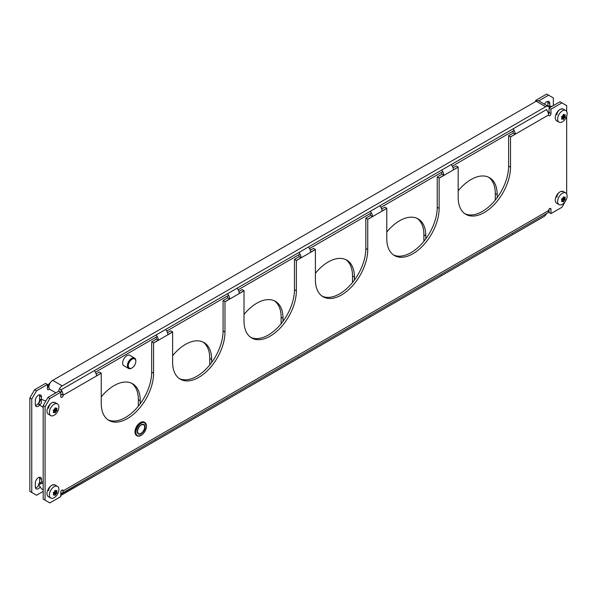 <?xml version="1.0" encoding="UTF-8"?>
<svg xmlns="http://www.w3.org/2000/svg" width="597" height="597" viewBox="0 0 597 597"><rect width="100%" height="100%" fill="white"/><g stroke="black" fill="none" stroke-linecap="round" stroke-linejoin="round"><path stroke-width="0.9" d="M556.919 114.818A4.373 2.522 -60 0 1 560.008 109.46A4.373 2.522 -60 0 1 562.202 109.244M53.931 402.691A4.373 2.522 120 0 0 51.745 402.908A4.373 2.522 120 0 0 48.648 408.266M48.648 490.697A4.373 2.522 -60 0 1 51.745 485.339A4.373 2.522 -60 0 1 53.931 485.122M562.202 191.674A4.373 2.522 120 0 0 560.008 191.891A4.373 2.522 120 0 0 556.919 197.249M549.068 209.204L549.068 212.502L550.971 213.599L550.971 209.204A1.679 0.97 120 0 0 550.621 208.435A1.679 0.97 120 0 0 549.777 208.517A1.679 0.97 120 0 0 548.591 210.577A5.388 3.112 60 0 1 547.471 213.039L62.051 493.301A5.388 3.112 -120 0 0 63.163 490.831A1.679 0.97 120 0 0 62.812 490.062A1.679 0.97 120 0 0 61.976 490.144A1.679 0.97 120 0 0 60.782 492.212L60.782 496.607L49.835 502.928L45.081 500.174L45.081 406.758L43.178 405.654L43.178 499.077L45.081 500.174M49.835 383.125L49.051 383.961A5.388 3.112 -120 0 0 47.932 386.423A1.679 0.97 -60 0 1 47.462 387.796M379.782 205.823A5.388 3.112 60 0 1 382.02 211.017L386.781 208.263A5.388 3.112 60 0 1 386.781 208.375L386.781 238.599A37.014 21.373 120 0 0 394.445 255.546A37.014 21.373 120 0 0 422.974 245.628A37.014 21.373 120 0 0 439.131 208.375L439.131 178.152A5.388 3.112 -120 0 0 439.131 178.04L443.892 175.294A5.388 3.112 -120 0 0 441.646 170.108M451.168 164.608A5.388 3.112 60 0 1 453.407 169.802L458.168 167.056A5.388 3.112 60 0 1 458.168 167.16L458.168 197.391A37.014 21.373 120 0 0 465.832 214.33A37.014 21.373 120 0 0 494.361 204.413A37.014 21.373 120 0 0 510.517 167.16L510.517 136.937A5.388 3.112 -120 0 0 510.517 136.825L515.278 134.079A5.388 3.112 -120 0 0 513.032 128.892M308.395 247.039A5.388 3.112 60 0 1 310.634 252.225L315.395 249.479A5.388 3.112 60 0 1 315.395 249.591L315.395 279.814A37.014 21.373 120 0 0 323.059 296.761A37.014 21.373 120 0 0 351.588 286.844A37.014 21.373 120 0 0 367.745 249.591L367.745 219.368A5.388 3.112 -120 0 0 367.745 219.256L372.506 216.51A5.388 3.112 -120 0 0 370.259 211.316M237.009 288.254A5.388 3.112 60 0 1 239.248 293.44L244.009 290.694A5.388 3.112 60 0 1 244.009 290.806L244.009 321.029A37.014 21.373 120 0 0 251.673 337.977A37.014 21.373 120 0 0 280.202 328.059A37.014 21.373 120 0 0 296.358 290.806L296.358 260.583A5.388 3.112 -120 0 0 296.358 260.471L301.119 257.725A5.388 3.112 -120 0 0 298.873 252.531M165.623 329.469A5.388 3.112 60 0 1 167.861 334.656L172.623 331.91A5.388 3.112 60 0 1 172.623 332.022L172.623 362.245A37.014 21.373 120 0 0 180.287 379.192A37.014 21.373 120 0 0 208.816 369.274A37.014 21.373 120 0 0 224.972 332.022L224.972 301.798A5.388 3.112 -120 0 0 224.972 301.686L229.733 298.94A5.388 3.112 -120 0 0 227.487 293.746M94.236 370.685A5.388 3.112 60 0 1 96.475 375.871L101.236 373.125A5.388 3.112 60 0 1 101.236 373.237L101.236 403.46A37.014 21.373 120 0 0 108.9 420.407A37.014 21.373 120 0 0 137.429 410.49A37.014 21.373 120 0 0 153.586 373.237L153.586 343.014A5.388 3.112 -120 0 0 153.586 342.902L158.347 340.156A5.388 3.112 -120 0 0 156.108 334.962M393.52 254.956A37.014 21.373 -60 0 0 421.691 243.867A37.014 21.373 -60 0 0 437.228 207.278L437.228 177.055A2.694 1.552 -120 0 0 437.228 176.943L441.981 174.197A2.694 1.552 -120 0 0 441.429 172.429M453.041 167.809L456.265 165.951L458.168 167.056M322.134 296.172A37.014 21.373 -60 0 0 350.305 285.082A37.014 21.373 -60 0 0 365.842 248.494L365.842 218.271A2.694 1.552 -120 0 0 365.842 218.159L370.595 215.413A2.694 1.552 -120 0 0 370.043 213.644M381.655 209.025L384.878 207.166L386.781 208.263M250.747 337.387A37.014 21.373 -60 0 0 278.918 326.298A37.014 21.373 -60 0 0 294.455 289.709L294.455 259.486A2.694 1.552 -120 0 0 294.455 259.374L299.209 256.62A2.694 1.552 -120 0 0 298.657 254.859M310.268 250.24L313.492 248.382L315.395 249.479M179.361 378.595A37.014 21.373 -60 0 0 207.532 367.513A37.014 21.373 -60 0 0 223.069 330.925L223.069 300.694A2.694 1.552 -120 0 0 223.069 300.589L227.823 297.836A2.694 1.552 -120 0 0 227.27 296.075M238.882 291.455L242.106 289.597L244.009 290.694M107.975 419.81A37.014 21.373 -60 0 0 136.146 408.721A37.014 21.373 -60 0 0 151.683 372.132L151.683 341.909A2.694 1.552 -120 0 0 151.683 341.797L156.436 339.051A2.694 1.552 -120 0 0 155.884 337.29M167.496 332.671L170.72 330.813L172.623 331.91M61.26 391.916L61.26 389.722L546.688 109.46L546.688 110.049A5.388 3.112 60 0 1 548.591 114.96A1.679 0.97 120 0 0 548.942 115.728A1.679 0.97 120 0 0 550.233 115.281A1.679 0.97 120 0 0 550.971 113.587L550.971 109.191L561.911 102.871L560.008 101.766L549.068 108.087L549.068 112.482A1.679 0.97 -60 0 1 548.501 113.975M464.906 213.741A37.014 21.373 -60 0 0 493.077 202.652A37.014 21.373 -60 0 0 508.614 166.063L508.614 135.84A2.694 1.552 -120 0 0 508.614 135.728L513.368 132.982A2.694 1.552 -120 0 0 512.816 131.213M43.178 405.654L47.932 397.415L49.835 398.512L45.081 406.758M101.236 373.237L63.163 395.214A1.679 0.97 120 0 1 62.431 396.908A1.679 0.97 120 0 1 61.133 397.363A1.679 0.97 120 0 1 60.782 396.587L60.782 392.192L58.879 391.095L47.932 397.415M59.521 388.722A5.388 3.112 -120 0 1 63.163 395.214L61.26 394.117A1.679 0.97 -60 0 1 60.782 395.49M60.782 392.192L49.835 398.512M550.971 213.599L561.911 207.278L565.247 201.51M566.195 199.861L566.672 198.682M566.672 193.891L566.672 116.251M566.672 111.46L566.672 105.617L561.911 102.871M549.068 108.087L550.971 109.191M60.782 493.54A5.388 3.112 -120 0 0 62.051 493.301M96.11 373.886L99.333 372.028L101.236 373.125M510.517 136.825L508.614 135.728M513.368 132.982L515.278 134.079M153.586 342.902L151.683 341.797M224.972 301.686L223.069 300.589M296.358 260.471L294.455 259.374M367.745 219.256L365.842 218.159M439.131 178.04L437.228 176.943M441.981 174.197L443.892 175.294M370.595 215.413L372.506 216.51M299.209 256.62L301.119 257.725M227.823 297.836L229.733 298.94M156.436 339.051L158.347 340.156M546.352 214.069A5.388 3.112 -60 0 1 543.83 216.621L60.782 495.503M124.392 366.043A6.06 3.5 -60 0 1 123.907 365.842A6.06 3.5 -60 0 1 122.975 360.991A6.06 3.5 -60 0 1 126.937 355.648A6.06 3.5 -60 0 1 129.967 355.349A6.06 3.5 -60 0 1 130.377 355.67M38.857 484.951A4.373 2.522 -60 0 1 36.514 487.54A4.373 2.522 -60 0 1 35.492 487.928M40.178 486.98A4.373 2.522 -60 0 1 38.417 488.637A4.373 2.522 -60 0 1 36.23 488.853A4.373 2.522 -60 0 1 35.32 486.853L35.32 483.003A4.373 2.522 -60 0 1 37.23 478.6A4.373 2.522 -60 0 1 40.603 477.428A4.373 2.522 -60 0 1 41.506 479.428L41.506 482.182M35.492 405.497A4.373 2.522 120 0 0 36.514 405.109A4.373 2.522 120 0 0 39.603 399.751L39.603 395.901A4.373 2.522 120 0 0 39.432 394.826M41.506 399.4L41.506 397.005A4.373 2.522 120 0 0 40.603 394.998A4.373 2.522 120 0 0 37.23 396.169A4.373 2.522 120 0 0 35.32 400.572L35.32 404.423A4.373 2.522 120 0 0 36.23 406.423A4.373 2.522 120 0 0 38.417 406.206A4.373 2.522 120 0 0 39.589 405.266M36.514 390.819L31.753 399.065L31.753 492.48L29.85 491.383L29.85 397.96L34.611 389.722L36.514 390.819L47.462 384.498L47.462 388.893A1.679 0.97 120 0 0 47.805 389.669A1.679 0.97 120 0 0 48.648 389.58A1.679 0.97 120 0 0 49.387 388.863M381.073 309.112L368.998 316.089M309.686 350.327L297.612 357.297M238.3 391.542L226.226 398.512M166.914 432.758L154.839 439.728M95.527 473.973L61.26 494.129L60.857 491.697M369.647 315.709L369.647 316.089M298.261 356.924L298.261 357.297M226.875 398.139L226.875 398.512M155.489 439.355L155.489 439.728M452.459 267.896L440.385 274.874M441.034 274.493L441.034 274.874M425.803 238.837L425.803 235.852A37.014 21.373 120 0 0 418.139 218.905A37.014 21.373 120 0 0 386.781 232.054M497.189 197.622L497.189 194.637A37.014 21.373 120 0 0 489.525 177.697A37.014 21.373 120 0 0 458.168 190.839M538.733 100.863L548.591 95.177L553.352 97.923L553.352 105.617M31.753 492.48L36.514 495.234L43.178 491.383M140.258 403.699L140.258 400.714A37.014 21.373 120 0 0 132.594 383.767A37.014 21.373 120 0 0 101.236 396.908M211.644 362.483L211.644 359.498A37.014 21.373 120 0 0 203.98 342.551A37.014 21.373 120 0 0 172.623 355.7M283.03 321.268L283.03 318.283A37.014 21.373 120 0 0 275.366 301.336A37.014 21.373 120 0 0 244.009 314.485M354.417 280.053L354.417 277.068A37.014 21.373 120 0 0 346.753 260.12A37.014 21.373 120 0 0 315.395 273.269M544.457 104.154A4.373 2.522 -60 0 1 548.874 101.55A4.373 2.522 -60 0 1 549.777 103.557L549.777 105.96M547.703 101.378A4.373 2.522 -60 0 1 547.874 102.453L547.874 106.132M417.161 218.405A37.014 21.373 -60 0 1 423.9 234.755L423.9 241.3M345.775 259.613A37.014 21.373 -60 0 1 352.514 275.971L352.514 282.515M274.389 300.828A37.014 21.373 -60 0 1 281.127 317.186L281.127 323.731M203.002 342.044A37.014 21.373 -60 0 1 209.741 358.401L209.741 364.946M131.616 383.259A37.014 21.373 -60 0 1 138.355 399.609L138.355 406.161M34.611 389.722L45.559 383.401L47.462 384.498M536.725 100.968L535.74 100.393L535.74 101.497M535.74 100.393L546.688 94.072L548.591 95.177M488.547 177.19A37.014 21.373 -60 0 1 495.286 193.54L495.286 200.092M39.432 477.257A4.373 2.522 -60 0 1 39.603 478.331L39.603 482.182A4.373 2.522 -60 0 1 39.454 483.369M31.753 399.065L29.85 397.96M49.73 383.729A5.388 3.112 -120 0 0 49.051 383.961M95.363 372.229L157.227 336.514M166.75 331.014L228.614 295.299M238.136 289.799L300 254.083M309.522 248.583L371.386 212.868M380.908 207.375L442.773 171.652M452.295 166.16L514.159 130.437M511.771 233.658L546.688 213.495M512.42 233.278L512.42 233.658M549.419 107.885A5.388 3.112 120 0 0 548.427 106.445L538.904 100.953A5.388 3.112 120 0 0 536.218 101.221L52.693 380.379A5.388 3.112 120 0 0 48.887 386.975A5.388 3.112 120 0 0 49.999 389.438L55.879 392.826M548.427 106.445A5.388 3.112 120 0 0 545.733 106.714L62.215 385.871A5.388 3.112 120 0 0 58.528 391.296M546.404 109.945A1.343 0.776 120 0 0 545.733 110.012L62.215 389.169A1.343 0.776 120 0 0 61.327 390.386M548.255 112.952A5.388 3.112 120 0 0 549.068 111.318M135.832 361.394A5.313 3.067 120 0 0 132.071 359.222A5.313 3.067 120 0 0 128.318 365.737A5.313 3.067 120 0 0 132.079 367.901A5.313 3.067 120 0 0 135.832 361.394L135.832 360.842A5.992 3.455 -60 0 0 134.594 358.103A5.992 3.455 -60 0 0 129.982 359.707A5.992 3.455 -60 0 0 127.362 365.737A5.992 3.455 -60 0 0 128.601 368.476A5.992 3.455 -60 0 0 131.601 368.177A5.992 3.455 -60 0 0 131.847 368.028M563.389 201.808L563.172 201.808A13.709 2.895 -141.2 0 0 562.896 201.331L562.65 201.308A13.709 7.918 180 0 1 561.814 201.682L561.561 201.331A13.709 10.813 -84.9 0 0 562.031 200.428L562.031 200.099A13.709 2.895 -141.2 0 0 561.561 199.517L561.814 198.883A13.709 7.918 -0 0 0 562.65 198.51L562.896 198.204A13.709 10.813 -84.9 0 0 563.172 197.189L563.665 196.906A13.709 2.895 38.8 0 1 564.135 197.488L564.381 197.51A13.709 7.918 -0 0 0 565.023 197.025L565.269 197.376A13.709 10.813 95.1 0 1 565.001 198.391L565.001 198.719A13.709 2.895 38.8 0 1 565.269 199.189L565.023 199.831A13.709 7.918 180 0 1 564.381 200.308L564.135 200.622A13.709 10.813 95.1 0 1 563.665 201.517L563.172 201.808M565.755 192.935L563.374 191.562A6.731 3.888 120 0 0 558.188 193.361A6.731 3.888 120 0 0 555.255 200.137A6.731 3.888 120 0 0 556.643 203.219L559.023 204.592A6.731 3.888 120 0 0 564.21 202.786A6.731 3.888 120 0 0 567.15 196.017A6.731 3.888 120 0 0 565.755 192.935A6.731 3.888 120 0 0 560.568 194.734A6.731 3.888 120 0 0 557.635 201.51A6.731 3.888 120 0 0 559.023 204.592M562.896 201.331L561.829 200.838M563.172 197.189L563.546 196.831M563.262 196.988L564.381 197.51M565.023 197.025L565.269 197.376L564.874 197.144M563.389 114.437L563.665 114.475A13.709 2.895 38.8 0 1 564.135 115.057L564.381 115.079A13.709 7.918 -0 0 0 565.023 114.594L565.269 114.945A13.709 10.813 95.1 0 1 565.001 115.96L565.001 116.288A13.709 2.895 38.8 0 1 565.269 116.758L565.023 117.4A13.709 7.918 180 0 1 564.381 117.885L564.135 118.191A13.709 10.813 95.1 0 1 563.665 119.087L563.172 119.378A13.709 2.895 -141.2 0 0 562.896 118.9L562.65 118.878A13.709 7.918 180 0 1 561.814 119.251L561.561 118.9A13.709 10.813 -84.9 0 0 562.031 118.005L562.031 117.669A13.709 2.895 -141.2 0 0 561.561 117.087L561.814 116.452A13.709 7.918 -0 0 0 562.65 116.079L562.896 115.773A13.709 10.813 -84.9 0 0 563.172 114.758L563.546 114.4M565.755 110.505L563.374 109.132A6.731 3.888 120 0 0 558.188 110.93A6.731 3.888 120 0 0 555.255 117.706A6.731 3.888 120 0 0 556.643 120.788L559.023 122.161A6.731 3.888 120 0 0 564.21 120.355A6.731 3.888 120 0 0 567.15 113.587A6.731 3.888 120 0 0 565.755 110.505A6.731 3.888 120 0 0 560.568 112.303A6.731 3.888 120 0 0 557.635 119.079A6.731 3.888 120 0 0 559.023 122.161M564.18 115.102L563.255 114.564L564.381 115.079M565.023 114.594L565.269 114.945L564.874 114.714M549.531 107.818L549.733 105.953L551.822 106.497M561.978 118.116L563.665 119.087L563.172 119.378M562.896 118.9L561.829 118.407M548.292 106.37L548.837 105.968M55.118 495.256L54.902 495.249A13.709 2.895 -141.2 0 0 54.626 494.779L54.379 494.756A13.709 7.918 180 0 1 53.543 495.129L53.297 494.779A13.709 10.813 -84.9 0 0 53.76 493.876L53.76 493.547A13.709 2.895 -141.2 0 0 53.297 492.965L53.543 492.331A13.709 7.918 -0 0 0 54.379 491.958L54.626 491.644A13.709 10.813 -84.9 0 0 54.902 490.637L55.394 490.353A13.709 2.895 38.8 0 1 55.864 490.935L56.111 490.958A13.709 7.918 -0 0 0 56.76 490.473L57.006 490.824A13.709 10.813 95.1 0 1 56.73 491.838L56.73 492.167A13.709 2.895 38.8 0 1 57.006 492.637L56.76 493.271A13.709 7.918 180 0 1 56.111 493.756L55.864 494.07A13.709 10.813 95.1 0 1 55.394 494.965L54.902 495.249M57.484 486.383L55.111 485.003A6.731 3.888 120 0 0 49.924 486.809A6.731 3.888 120 0 0 46.984 493.585A6.731 3.888 120 0 0 48.379 496.667L50.752 498.04A6.731 3.888 120 0 0 55.939 496.234A6.731 3.888 120 0 0 58.879 489.458A6.731 3.888 120 0 0 57.484 486.383A6.731 3.888 120 0 0 52.297 488.182A6.731 3.888 120 0 0 49.364 494.958A6.731 3.888 120 0 0 50.752 498.04M54.626 494.779L53.558 494.286M41.044 488.145L38.499 484.406L38.753 483.771L42.141 481.988M39.477 485.913C38.671 484.712 38.924 484.048 40.245 483.936L43.178 483.242M54.902 490.637L55.275 490.279M55.917 490.98L54.984 490.443L56.111 490.958M56.76 490.473L57.006 490.824L56.603 490.592M38.618 404.124L40.566 399.415M43.178 407.348L38.984 404.624L40.096 404.43C41.372 403.833 41.693 402.527 41.044 400.512L41.469 399.4L45.812 401.094M55.118 407.885L55.394 407.923A13.709 2.895 38.8 0 1 55.864 408.505L56.111 408.527A13.709 7.918 -0 0 0 56.76 408.042L57.006 408.393A13.709 10.813 95.1 0 1 56.73 409.408L56.73 409.736A13.709 2.895 38.8 0 1 57.006 410.206L56.76 410.848A13.709 7.918 180 0 1 56.111 411.326L55.864 411.639A13.709 10.813 95.1 0 1 55.394 412.534L54.902 412.826A13.709 2.895 -141.2 0 0 54.626 412.348L54.379 412.326A13.709 7.918 180 0 1 53.543 412.699L53.297 412.348A13.709 10.813 -84.9 0 0 53.76 411.445L53.76 411.117A13.709 2.895 -141.2 0 0 53.297 410.535L53.543 409.9A13.709 7.918 -0 0 0 54.379 409.527L54.626 409.221A13.709 10.813 -84.9 0 0 54.902 408.206L55.275 407.848M57.484 403.953L55.111 402.579A6.731 3.888 120 0 0 49.924 404.378A6.731 3.888 120 0 0 46.984 411.154A6.731 3.888 120 0 0 48.379 414.236L50.752 415.609A6.731 3.888 120 0 0 55.939 413.803A6.731 3.888 120 0 0 58.879 407.027A6.731 3.888 120 0 0 57.484 403.953A6.731 3.888 120 0 0 52.297 405.751A6.731 3.888 120 0 0 49.364 412.527A6.731 3.888 120 0 0 50.752 415.609M55.917 408.549L54.984 408.012L56.111 408.527M56.76 408.042L57.006 408.393L56.603 408.161M38.499 404.057L38.984 404.624M53.708 411.564L55.394 412.534L54.902 412.826M54.626 412.348L53.558 411.855M458.168 167.16L439.131 178.152M386.781 208.375L367.745 219.368M315.395 249.591L296.358 260.583M244.009 290.806L224.972 301.798M172.623 332.022L153.586 343.014M548.591 114.96L510.517 136.937M61.976 490.144L63.163 490.831L548.591 210.577M549.777 208.517L550.971 209.204M549.068 112.482L550.971 113.587M508.614 166.063L510.517 167.16M151.683 372.132L153.586 373.237M223.069 330.925L224.972 332.022M294.455 289.709L296.358 290.806M365.842 248.494L367.745 249.591M437.228 207.278L439.131 208.375M141.071 435.385A7.709 4.448 -60 0 1 137.123 435.825A7.709 4.448 -60 0 1 135.526 432.295A7.709 4.448 -60 0 1 138.892 424.542A7.709 4.448 -60 0 1 144.825 422.475A7.709 4.448 -60 0 1 146.422 426.004M135.907 432.295A7.44 4.291 120 0 0 141.168 435.332A7.44 4.291 120 0 0 146.422 426.221A7.44 4.291 120 0 0 141.168 423.191A7.44 4.291 120 0 0 135.907 432.295M144.556 422.34A7.709 4.448 120 0 0 144.302 422.176A7.709 4.448 120 0 0 138.362 424.236A7.709 4.448 120 0 0 135.004 431.997A7.709 4.448 120 0 0 136.601 435.519A7.709 4.448 120 0 0 136.87 435.661M137.31 431.489A5.455 3.149 -60 0 1 141.168 424.81A5.455 3.149 -60 0 1 145.019 427.034A5.455 3.149 -60 0 1 141.168 433.713A5.455 3.149 -60 0 1 137.31 431.489A5.179 2.992 120 0 0 138.385 433.638A5.179 2.992 120 0 0 142.377 432.25A5.179 2.992 120 0 0 144.638 427.034A5.179 2.992 120 0 0 143.564 424.661A5.179 2.992 120 0 0 141.071 424.863M135.004 431.773A7.44 4.291 -60 0 1 140.355 422.609M48.887 386.975L47.932 386.423M549.777 103.557L547.874 102.453M41.506 397.005L39.603 395.901M41.506 479.428L39.603 478.331M40.559 482.727L39.603 482.182M497.189 194.637L495.286 193.54M140.258 400.714L138.355 399.609M211.644 359.498L209.741 358.401M283.03 318.283L281.127 317.186M354.417 277.068L352.514 275.971M425.803 235.852L423.9 234.755M62.215 385.871L52.693 380.379M545.733 106.714L536.218 101.221M563.143 197.316L565.001 198.391M565.001 198.719L563.068 197.607M562.993 197.876L565.269 199.189M561.867 198.861L564.381 200.308M565.023 199.831L562.695 198.48M564.135 200.622L561.553 199.129M561.978 200.547L563.665 201.517M563.143 114.885L565.001 115.96M565.001 116.288L563.068 115.176M562.993 115.445L565.269 116.758M561.867 116.43L564.381 117.885M565.023 117.4L562.695 116.049M564.135 118.191L561.553 116.699M549.307 107.064L548.344 106.251M53.611 494.189L54.528 494.726M54.872 490.764L56.73 491.838M56.73 492.167L54.797 491.047M54.723 491.324L57.006 492.637M53.596 492.309L56.111 493.756M56.76 493.271L54.424 491.928M55.864 494.07L53.282 492.577M53.708 493.988L55.394 494.965M43.178 482.107L41.887 481.966M40.245 483.936L38.753 483.771M39.372 485.764L38.507 484.406M39.477 404.55L38.507 403.736M54.872 408.333L56.73 409.408M56.73 409.736L54.797 408.617M54.723 408.893L57.006 410.206M53.596 409.878L56.111 411.326M56.76 410.848L54.424 409.497M55.864 411.639L53.282 410.146M41.044 400.512L40.074 399.699M137.123 435.825C141.982 436.347 145.108 433.109 146.504 426.116L144.302 422.176C139.444 421.654 136.317 424.885 134.922 431.885L137.123 435.825M138.385 433.638L137.392 431.377C138.467 426.571 140.526 424.333 143.564 424.661M129.482 355.148L134.594 358.103M123.489 365.521L128.601 368.476M132.079 367.901L131.601 368.177M563.255 196.995L564.18 197.532M548.636 112.281L549.068 112.527M548.725 105.908L549.733 105.953M41.38 488.742L43.178 489.771M53.611 494.182L54.588 494.741M42.021 481.921L43.074 481.973M40.454 399.356L41.469 399.4"/></g></svg>
